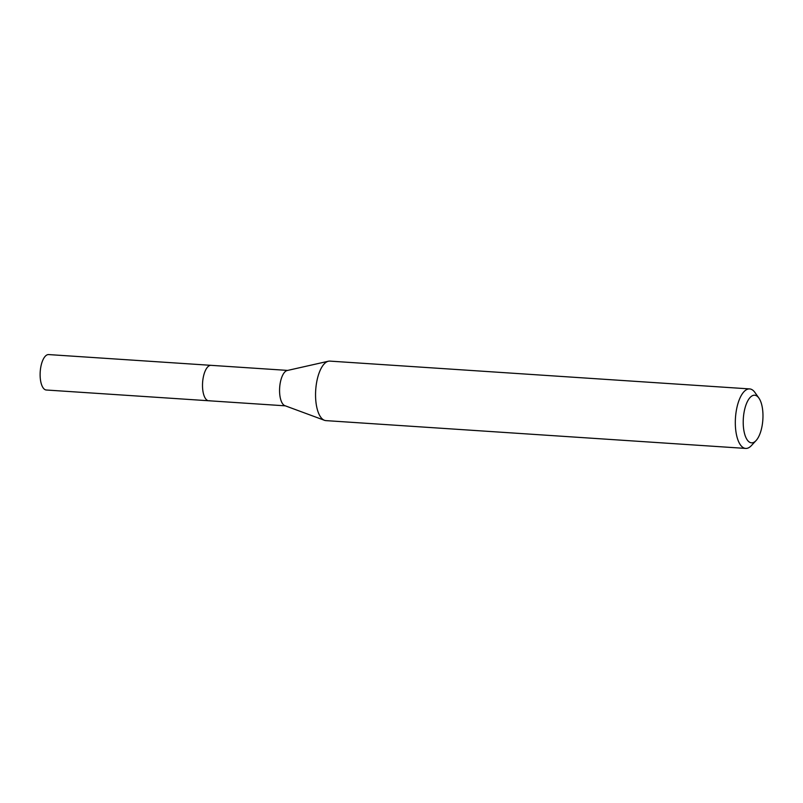 <?xml version="1.0" encoding="UTF-8"?>
<svg xmlns="http://www.w3.org/2000/svg" width="803" height="803" viewBox="0 0 803 803"><rect width="100%" height="100%" fill="white"/><g stroke="black" fill="none" stroke-linecap="round" stroke-linejoin="round"><path stroke-width="1.2" d="M287.655 370.414L48.642 354.575A17.756 7.277 93.8 0 0 47.688 354.665A17.756 7.277 93.8 0 0 40.15 372.973A17.756 7.277 93.8 0 0 46.303 390.007L208.68 400.757A17.756 7.277 -86.2 0 1 202.537 383.724A17.756 7.277 -86.2 0 1 210.075 365.425A17.756 7.277 -86.2 0 1 211.028 365.335A17.756 7.277 93.8 0 0 210.075 365.425A17.756 7.277 93.8 0 0 202.537 383.724A17.756 7.277 93.8 0 0 208.68 400.757A17.756 7.277 -86.2 0 0 209.643 400.677M756.065 440.576A23.859 9.777 -86.2 0 1 752.802 442.714A23.859 9.777 -86.2 0 1 743.217 421.495A23.859 9.777 -86.2 0 1 753.385 395.337A23.859 9.777 -86.2 0 1 758.885 398.057A23.859 9.777 -86.2 0 1 762.85 419.668A23.859 9.777 -86.2 0 1 756.065 440.576L751.387 445.605A29.821 12.226 -86.2 0 1 747.302 448.275A29.821 12.226 -86.2 0 1 745.696 448.425A29.821 12.226 -86.2 0 1 735.367 419.808A29.821 12.226 -86.2 0 1 748.025 389.064A29.821 12.226 -86.2 0 1 749.631 388.913L329.882 361.109A29.821 12.226 93.8 0 0 328.397 361.23A29.821 12.226 93.8 0 0 328.276 361.26A29.821 12.226 93.8 0 0 315.699 390.208A29.821 12.226 93.8 0 0 324.482 420.31L284.884 405.676A17.756 7.277 -86.2 0 1 279.655 387.759A17.756 7.277 -86.2 0 1 287.143 370.524A17.756 7.277 -86.2 0 1 287.213 370.514A17.756 7.277 -86.2 0 1 287.293 370.494M324.482 420.31A29.821 12.226 93.8 0 0 325.938 420.621L745.696 448.425M749.631 388.913A29.821 12.226 -86.2 0 1 754.91 392.446L758.885 398.057M285.316 405.836L208.68 400.757M287.213 370.514L328.397 361.23"/></g></svg>
